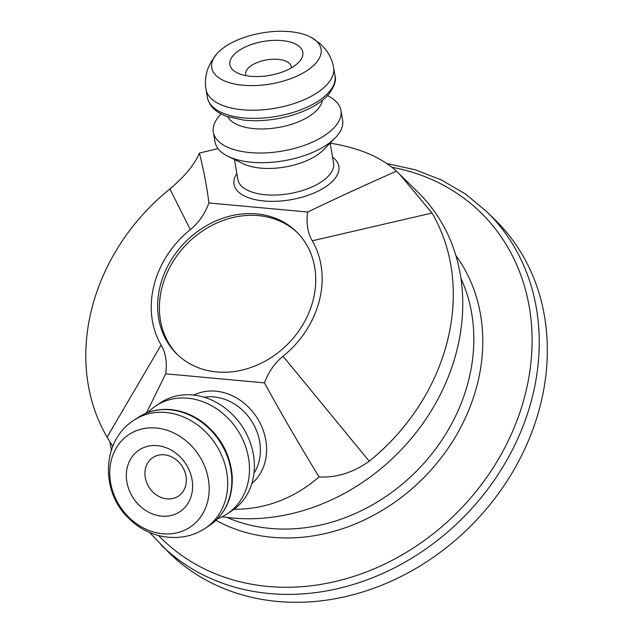 <?xml version="1.0" encoding="UTF-8"?>
<svg xmlns="http://www.w3.org/2000/svg" width="633" height="633" viewBox="0 0 633 633"><rect width="100%" height="100%" fill="white"/><g stroke="black" fill="none" stroke-linecap="round" stroke-linejoin="round"><path stroke-width="0.95" d="M297.391 232.675A85.526 72.304 -45.6 0 0 258.446 215.624A85.526 72.304 -45.6 0 0 171.709 263.858A85.526 72.304 -45.6 0 0 177.754 354.891M149.443 532.385L168.964 552.68A232.991 196.99 -45.6 0 0 472.724 523.982A232.991 196.99 -45.6 0 0 494.943 219.675L486.864 211.77L465.516 194.054L441.407 179.954L415.026 169.731L386.898 163.575M222.175 516.757A198.786 168.069 -45.6 0 0 432.062 409.464A198.786 168.069 -45.6 0 0 418.081 192.313L399.684 174.304L432.007 213.036A198.786 168.069 134.4 0 1 369.213 461.212C353.198 472.59 336.487 477.836 319.072 476.942C293.949 498.488 265.599 509.272 234.02 509.296M112.714 446.368L107.088 437.134A198.786 168.069 134.4 0 1 169.881 188.958C184.757 176.472 194.608 164.509 199.427 153.067C203.818 170.744 206.983 187.376 208.922 202.956C204.863 213.946 198.667 222.824 190.335 229.605A92.458 78.168 -45.6 0 0 161.122 345.032C165.727 353 167.247 362.598 165.688 373.81L264.452 382.886C268.511 371.895 274.706 363.018 283.046 356.237A92.458 78.168 -45.6 0 0 312.251 240.809C307.646 232.841 306.127 223.243 307.685 212.031C334.533 199.094 364.117 185.469 396.448 171.171L399.684 174.304M165.688 373.81L146.342 413.12M330.149 143.161C359.006 147.798 381.113 157.134 396.448 171.171M199.427 153.067L218.013 148.62M307.685 212.031L208.922 202.956M256.681 213.899A85.526 72.304 -45.6 0 0 169.589 262.758A85.526 72.304 -45.6 0 0 176.86 354.037A85.526 72.304 -45.6 0 0 288.355 343.505A85.526 72.304 -45.6 0 0 296.513 231.805A85.526 72.304 -45.6 0 0 256.681 213.899M319.072 476.942C298.776 443.701 280.569 412.344 264.452 382.886M220.957 113.805L218.211 117.279A64.724 30.194 -9.7 0 0 213.361 132.25L215.022 141.919A64.724 30.194 -9.7 0 0 228.015 156.327L243.064 163.694A48.543 22.646 -9.7 0 0 260.685 168.133A48.543 22.646 -9.7 0 0 323.416 149.918L335.15 137.962A64.724 30.194 -9.7 0 0 342.603 120.048L340.942 110.379A64.724 30.194 -9.7 0 0 331.391 97.878L327.641 95.52M291.283 67.897A23.112 10.785 -9.7 0 0 291.227 66.623A23.112 10.785 -9.7 0 0 278.196 59.367A23.112 10.785 -9.7 0 0 245.667 74.441A23.112 10.785 -9.7 0 0 246.031 75.651M281.978 40.583A36.983 17.257 170.3 0 1 298.879 62.105A36.983 17.257 170.3 0 1 236.948 72.724A36.983 17.257 170.3 0 1 238.127 51.123A36.983 17.257 170.3 0 1 281.978 40.583M315.986 62.999A55.475 25.882 -9.7 0 0 311.357 37.466A55.475 25.882 -9.7 0 0 216.984 53.639A55.475 25.882 -9.7 0 0 242.74 85.21A55.475 25.882 -9.7 0 0 315.986 62.999M227.674 116.67A48.543 22.646 -9.7 0 0 253.912 128.634A48.543 22.646 -9.7 0 0 322.26 100.457M213.361 132.25A64.724 30.194 -9.7 0 0 249.853 152.569A64.724 30.194 -9.7 0 0 340.942 110.379M228.015 156.327A64.724 30.194 -9.7 0 0 251.507 162.246A64.724 30.194 -9.7 0 0 335.15 137.962M166.985 498.875A23.112 19.591 -123.3 0 0 178.316 496.169A23.112 19.591 -123.3 0 0 185.01 472.218A23.112 19.591 -123.3 0 0 164.279 454.818A23.112 19.591 -123.3 0 0 152.957 457.517A23.112 19.591 -123.3 0 0 146.263 481.476A23.112 19.591 -123.3 0 0 166.985 498.875M161.644 516.132A36.983 31.349 56.7 0 1 129.757 460.626A36.983 31.349 56.7 0 1 187.044 465.888A36.983 31.349 56.7 0 1 161.644 516.132M209.088 485.44A55.475 47.016 56.7 0 1 137.488 524.401A55.475 47.016 56.7 0 1 131.87 432.814A55.475 47.016 56.7 0 1 209.088 485.44M147.869 412.518A64.724 54.857 56.7 0 1 155.971 405.777A64.724 54.857 56.7 0 1 187.692 398.197A64.724 54.857 56.7 0 1 245.723 446.93A64.724 54.857 56.7 0 1 226.986 513.996A64.724 54.857 56.7 0 1 217.57 518.751M155.971 405.777L160.893 402.548A64.724 54.857 56.7 0 1 192.622 394.968A64.724 54.857 56.7 0 1 250.644 443.701A64.724 54.857 56.7 0 1 231.907 510.768L226.986 513.996M391.938 167.286A228.125 192.875 134.4 0 1 493.835 466.719A228.125 192.875 134.4 0 1 158.487 535.518M160.885 544.768A232.991 196.99 -45.6 0 0 464.646 516.069A232.991 196.99 -45.6 0 0 486.864 211.77M215.988 520.318A181.758 153.669 -45.6 0 0 430.25 470.857A181.758 153.669 -45.6 0 0 455.91 255.621M460.935 278.409A175.673 148.526 134.4 0 1 417.598 470.018A175.673 148.526 134.4 0 1 226.954 517.43M432.007 213.036L312.251 240.809M107.088 437.134L161.122 345.032M236.861 173.545A53.164 24.806 -9.7 0 0 290.602 199.767A53.164 24.806 -9.7 0 0 332.547 157.142M251.855 483.517A53.164 45.062 -123.3 0 0 266.509 446.218A53.164 45.062 -123.3 0 0 193.833 395.095M169.881 188.958L190.335 229.605M369.213 461.212L283.046 356.237M330.133 143.074L333.559 163.085A48.543 22.646 170.3 0 1 265.243 194.727A48.543 22.646 170.3 0 1 237.873 179.487L234.447 159.476M204.182 397.255A48.543 41.145 56.7 0 1 214.081 396.931A48.543 41.145 56.7 0 1 260.321 447.183A48.543 41.145 56.7 0 1 253.999 473.168M207.418 97.585A64.724 30.194 -9.7 0 0 243.911 117.912A64.724 30.194 -9.7 0 0 329.089 91.967A64.724 30.194 -9.7 0 0 334.999 75.715C336.558 80.344 334.374 86.642 328.44 94.633C320.456 103.408 308.406 110.269 292.28 115.198C275.64 120.08 259.388 121.71 243.547 120.088L227.025 116.44C215.916 112.555 209.381 106.273 207.418 97.585L206.026 89.443A64.724 30.194 -9.7 0 0 242.51 109.77A64.724 30.194 -9.7 0 0 327.696 83.825A64.724 30.194 -9.7 0 0 333.607 67.573C332.372 60.681 329.595 54.501 325.267 49.057L320.219 43.717L311.357 37.466M165.909 412.494A64.724 54.857 56.7 0 1 227.571 479.498A64.724 54.857 56.7 0 1 205.203 528.294C182.146 543.913 149.087 538.905 129.219 518.751C100.338 492.434 101.177 440.592 134.188 420.067A64.724 54.857 56.7 0 1 165.909 412.494M134.188 420.067L138.334 417.353A64.724 54.857 56.7 0 1 170.055 409.773A64.724 54.857 56.7 0 1 231.718 476.776A64.724 54.857 56.7 0 1 209.349 525.572L205.203 528.294M109.984 441.984L111.329 450.158M206.026 89.443C204.87 82.393 205.48 75.525 207.846 68.847L211.003 61.947L216.977 53.647M334.999 75.715L333.607 67.573M138.334 417.353C146.848 411.838 156.375 409.171 166.914 409.361C180.049 409.78 192.29 414.314 203.652 422.955C220.814 436.865 230.333 454.581 232.2 476.119C232.999 497.76 225.38 514.249 209.349 525.572"/></g></svg>
